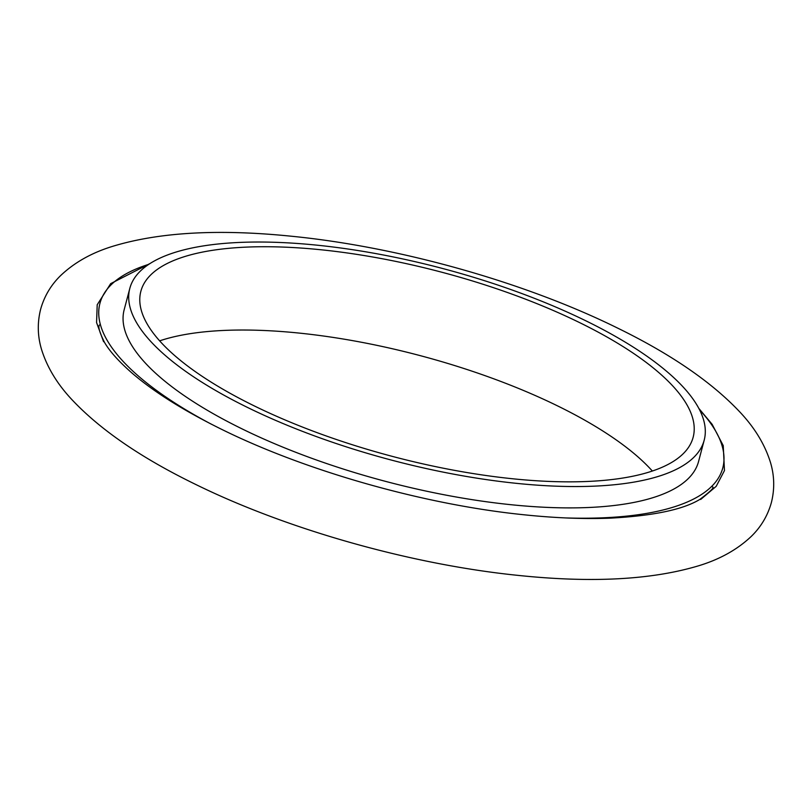 <?xml version="1.0" encoding="UTF-8"?>
<svg xmlns="http://www.w3.org/2000/svg" width="812" height="812" viewBox="0 0 812 812"><rect width="100%" height="100%" fill="white"/><g stroke="black" fill="none" stroke-linecap="round" stroke-linejoin="round"><path stroke-width="1.22" d="M578.936 322.283A285.621 95.339 14.8 0 0 301.556 248.086A285.621 95.339 14.8 0 0 140.852 291.325A285.621 95.339 14.8 0 0 255.08 406.304A285.621 95.339 14.8 0 0 532.449 480.491A285.621 95.339 14.8 0 0 693.154 437.252A285.621 95.339 14.8 0 0 578.936 322.283M652.351 471.031A285.621 95.339 14.8 0 0 556.92 405.574A285.621 95.339 14.8 0 0 159.649 340.847M129.808 288.412L124.165 309.758A297.05 99.155 14.8 0 0 242.961 429.325A297.05 99.155 14.8 0 0 531.424 506.485A297.05 99.155 14.8 0 0 698.564 461.51L704.197 440.165A297.05 99.155 14.8 0 0 585.411 320.598A297.05 99.155 14.8 0 0 296.938 243.438A297.05 99.155 14.8 0 0 129.808 288.412A297.05 99.155 14.8 0 0 248.604 407.979A297.05 99.155 14.8 0 0 537.067 485.14A297.05 99.155 14.8 0 0 704.197 440.165M566.025 517.944A322.12 107.529 14.8 0 0 699.589 409.857M148.799 264.326A322.12 107.529 14.8 0 0 211.485 424.26M700.675 499.461L716.204 486.317L724.466 470.554L723.238 445.615L712.134 424.321L698.817 408.385M150.19 263.433L110.686 283.632L97.207 304.744L96.567 322.567L103.591 341.71M616.349 327.469C523.486 281.825 398.316 246.736 291.193 236.211C218.844 228.862 159.517 232.181 113.223 246.158C91.949 252.603 74.359 262.469 60.453 275.755C50.841 285.185 44.224 296.39 40.6 309.392C37.281 322.699 37.555 335.914 41.412 349.038C47.055 367.43 57.591 384.675 72.999 400.783C101.358 430.573 142.242 458.445 195.651 484.419C287.783 529.688 411.704 564.604 518.259 575.403C591.339 583.046 651.275 579.89 698.087 565.944C719.442 559.549 737.123 549.744 751.12 536.549C760.956 527.039 767.716 515.691 771.4 502.486C774.719 489.179 774.445 475.964 770.588 462.84C764.945 444.448 754.409 427.203 739.001 411.095C710.642 381.305 669.758 353.433 616.349 327.469M712.53 486.926C714.661 487.301 710.419 491.463 699.812 499.431C683.075 509.601 653.234 515.843 610.269 518.157C583.706 519.193 554.322 518.005 522.126 514.585C423.509 504.353 306.703 471.234 222.356 429.69C183.613 410.628 153.285 391.567 131.371 372.505C118.349 360.985 109.387 350.916 104.474 342.309C99.541 332.433 97.876 326.647 99.47 324.952"/></g></svg>

